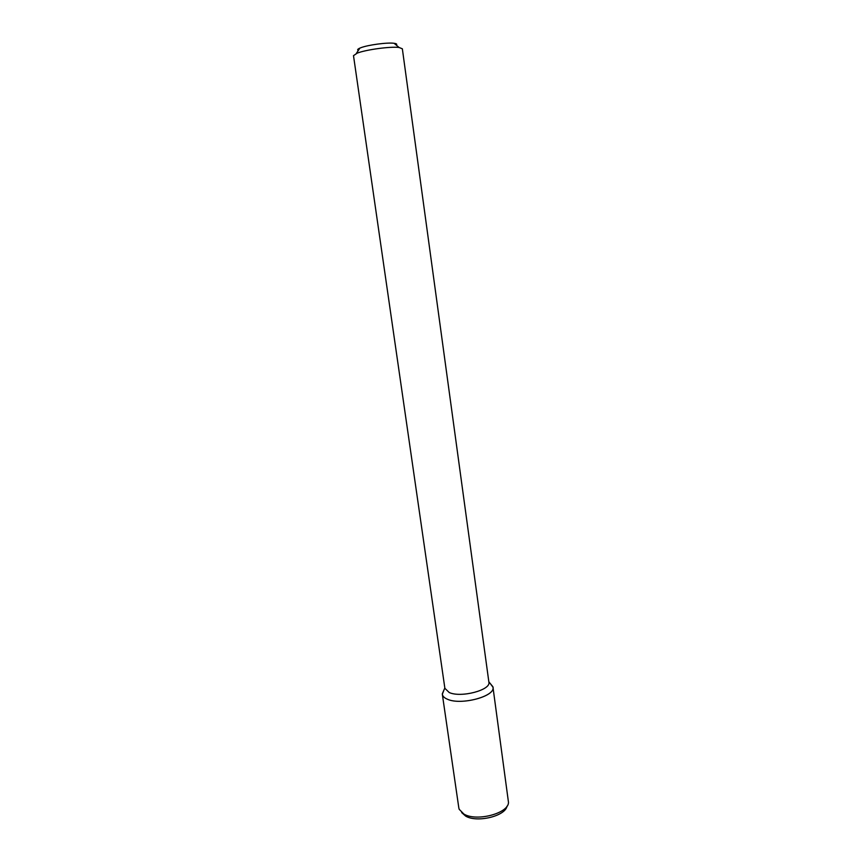 <?xml version="1.0" encoding="UTF-8"?>
<svg xmlns="http://www.w3.org/2000/svg" width="862" height="862" viewBox="0 0 862 862"><rect width="100%" height="100%" fill="white"/><g stroke="black" fill="none" stroke-linecap="round" stroke-linejoin="round"><path stroke-width="1.29" d="M396.304 45.147C397.328 44.253 396.595 43.639 394.106 43.294C387.534 42.292 367.772 44.943 360.704 47.776L359.907 48.1C357.601 49.112 357.062 49.91 358.301 50.492M357.277 53.11L353.495 55.653L444.878 688.318L449.221 692.52C460.954 698.037 491.157 690.02 488.883 682.133L402.349 48.789L399.084 47.485C390.939 46.289 366.081 49.63 357.277 53.11M492.967 687.176L490.112 683.351L492.881 686.723C496.727 695.925 461.127 705.806 447.313 699.179C444.07 697.778 442.4 696 442.303 693.835L444.038 689.826L442.335 694.287L458.832 807.963L459.177 809.289L463.885 814.062C476.589 821.874 508.72 813.329 508.483 802.36L492.967 687.176C495.628 696.356 460.793 705.644 447.313 699.179C444.307 697.886 442.659 696.259 442.335 694.287M506.985 806.229C505.294 816.174 476.891 823.005 465.609 816.077L461.687 812.597M359.907 48.1L356.275 53.509M394.106 43.294L399.084 47.485M444.835 687.984L442.303 693.835M488.84 681.799L492.881 686.723"/></g></svg>
